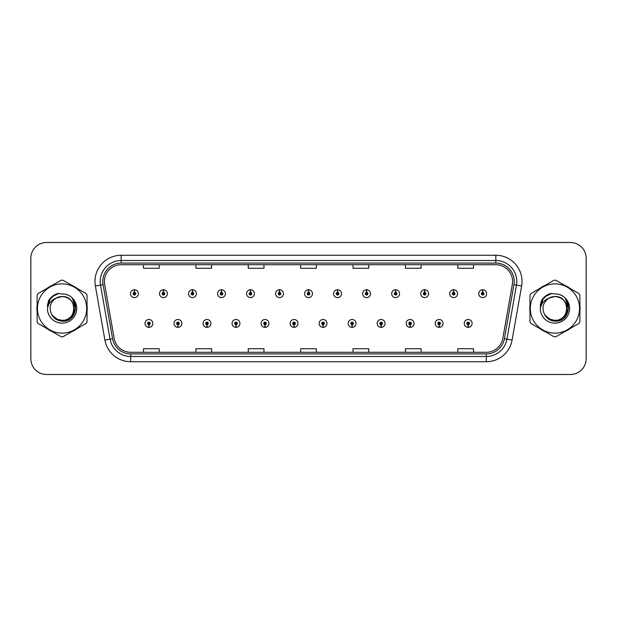 <?xml version="1.0" encoding="UTF-8"?>
<svg xmlns="http://www.w3.org/2000/svg" width="617" height="617" viewBox="0 0 617 617"><rect width="100%" height="100%" fill="white"/><g stroke="black" fill="none" stroke-linecap="round" stroke-linejoin="round"><path stroke-width="0.93" d="M177.897 324.735L177.781 327.357A3.926 3.926 0 0 0 178.12 327.357L178.012 324.735A1.311 1.311 0 0 0 179.262 323.431A1.311 1.311 0 0 0 177.951 322.12A1.311 1.311 0 0 0 176.639 323.431A1.311 1.311 0 0 0 177.897 324.735L177.927 323.956A0.524 0.524 0 0 1 177.426 323.431A0.524 0.524 0 0 1 177.951 322.907A0.524 0.524 0 0 1 178.475 323.431A0.524 0.524 0 0 1 177.974 323.956L178.012 324.735M206.919 324.735L206.803 327.357A3.926 3.926 0 0 0 207.142 327.357L207.034 324.735A1.311 1.311 0 0 0 208.284 323.431A1.311 1.311 0 0 0 206.973 322.12A1.311 1.311 0 0 0 205.662 323.431A1.311 1.311 0 0 0 206.919 324.735L206.95 323.956A0.524 0.524 0 0 1 206.448 323.431A0.524 0.524 0 0 1 206.973 322.907A0.524 0.524 0 0 1 207.497 323.431A0.524 0.524 0 0 1 206.996 323.956L207.034 324.735M235.941 324.735L235.825 327.357A3.926 3.926 0 0 0 236.164 327.357L236.056 324.735A1.311 1.311 0 0 0 237.306 323.431A1.311 1.311 0 0 0 235.995 322.12A1.311 1.311 0 0 0 234.684 323.431A1.311 1.311 0 0 0 235.941 324.735L235.972 323.956A0.524 0.524 0 0 1 235.47 323.431A0.524 0.524 0 0 1 235.995 322.907A0.524 0.524 0 0 1 236.519 323.431A0.524 0.524 0 0 1 236.018 323.956L236.056 324.735M264.963 324.735L264.847 327.357A3.926 3.926 0 0 0 265.187 327.357L265.079 324.735A1.311 1.311 0 0 0 266.328 323.431A1.311 1.311 0 0 0 265.017 322.12A1.311 1.311 0 0 0 263.706 323.431A1.311 1.311 0 0 0 264.963 324.735L264.994 323.956A0.524 0.524 0 0 1 264.492 323.431A0.524 0.524 0 0 1 265.017 322.907A0.524 0.524 0 0 1 265.541 323.431A0.524 0.524 0 0 1 265.04 323.956L265.079 324.735M293.985 324.735L293.869 327.357A3.926 3.926 0 0 0 294.216 327.357L294.101 324.735A1.311 1.311 0 0 0 295.35 323.431A1.311 1.311 0 0 0 294.039 322.12A1.311 1.311 0 0 0 292.728 323.431A1.311 1.311 0 0 0 293.985 324.735L294.016 323.956A0.524 0.524 0 0 1 293.515 323.431A0.524 0.524 0 0 1 294.039 322.907A0.524 0.524 0 0 1 294.564 323.431A0.524 0.524 0 0 1 294.062 323.956L294.101 324.735M323.007 324.735L322.892 327.357A3.926 3.926 0 0 0 323.239 327.357L323.123 324.735A1.311 1.311 0 0 0 324.372 323.431A1.311 1.311 0 0 0 323.061 322.12A1.311 1.311 0 0 0 321.75 323.431A1.311 1.311 0 0 0 323.007 324.735L323.038 323.956A0.524 0.524 0 0 1 322.537 323.431A0.524 0.524 0 0 1 323.061 322.907A0.524 0.524 0 0 1 323.586 323.431A0.524 0.524 0 0 1 323.084 323.956L323.123 324.735M352.029 324.735L351.914 327.357A3.926 3.926 0 0 0 352.261 327.357L352.145 324.735A1.311 1.311 0 0 0 353.394 323.431A1.311 1.311 0 0 0 352.083 322.12A1.311 1.311 0 0 0 350.78 323.431A1.311 1.311 0 0 0 352.029 324.735L352.06 323.956A0.524 0.524 0 0 1 351.559 323.431A0.524 0.524 0 0 1 352.083 322.907A0.524 0.524 0 0 1 352.608 323.431A0.524 0.524 0 0 1 352.106 323.956L352.145 324.735M381.051 324.735L380.936 327.357A3.926 3.926 0 0 0 381.283 327.357L381.167 324.735A1.311 1.311 0 0 0 382.417 323.431A1.311 1.311 0 0 0 381.105 322.12A1.311 1.311 0 0 0 379.802 323.431A1.311 1.311 0 0 0 381.051 324.735L381.082 323.956A0.524 0.524 0 0 1 380.581 323.431A0.524 0.524 0 0 1 381.105 322.907A0.524 0.524 0 0 1 381.63 323.431A0.524 0.524 0 0 1 381.129 323.956L381.167 324.735M410.074 324.735L409.958 327.357A3.926 3.926 0 0 0 410.305 327.357L410.189 324.735A1.311 1.311 0 0 0 411.439 323.431A1.311 1.311 0 0 0 410.128 322.12A1.311 1.311 0 0 0 408.824 323.431A1.311 1.311 0 0 0 410.074 324.735L410.104 323.956A0.524 0.524 0 0 1 409.603 323.431A0.524 0.524 0 0 1 410.128 322.907A0.524 0.524 0 0 1 410.652 323.431A0.524 0.524 0 0 1 410.151 323.956L410.189 324.735M439.096 324.735L438.98 327.357A3.926 3.926 0 0 0 439.327 327.357L439.211 324.735A1.311 1.311 0 0 0 440.461 323.431A1.311 1.311 0 0 0 439.15 322.12A1.311 1.311 0 0 0 437.846 323.431A1.311 1.311 0 0 0 439.096 324.735L439.127 323.956A0.524 0.524 0 0 1 438.625 323.431A0.524 0.524 0 0 1 439.15 322.907A0.524 0.524 0 0 1 439.674 323.431A0.524 0.524 0 0 1 439.173 323.956L439.211 324.735M468.118 324.735L468.002 327.357A3.926 3.926 0 0 0 468.349 327.357L468.234 324.735A1.311 1.311 0 0 0 469.483 323.431A1.311 1.311 0 0 0 468.172 322.12A1.311 1.311 0 0 0 466.868 323.431A1.311 1.311 0 0 0 468.118 324.735L468.149 323.956A0.524 0.524 0 0 1 467.647 323.431A0.524 0.524 0 0 1 468.172 322.907A0.524 0.524 0 0 1 468.696 323.431A0.524 0.524 0 0 1 468.195 323.956L468.234 324.735M148.874 324.735L148.759 327.357A3.926 3.926 0 0 0 149.098 327.357L148.99 324.735A1.311 1.311 0 0 0 150.24 323.431A1.311 1.311 0 0 0 148.928 322.12A1.311 1.311 0 0 0 147.617 323.431A1.311 1.311 0 0 0 148.874 324.735L148.905 323.956A0.524 0.524 0 0 1 148.404 323.431A0.524 0.524 0 0 1 148.928 322.907A0.524 0.524 0 0 1 149.453 323.431A0.524 0.524 0 0 1 148.952 323.956L148.99 324.735M163.497 292.365L163.613 289.751A3.926 3.926 0 0 0 163.266 289.751L163.382 292.365A1.311 1.311 0 0 0 162.132 293.677A1.311 1.311 0 0 0 163.443 294.988A1.311 1.311 0 0 0 164.754 293.677A1.311 1.311 0 0 0 163.497 292.365L163.466 293.152A0.524 0.524 0 0 1 163.968 293.677A0.524 0.524 0 0 1 163.443 294.201A0.524 0.524 0 0 1 162.919 293.677A0.524 0.524 0 0 1 163.42 293.152L163.382 292.365M192.519 292.365L192.635 289.751A3.926 3.926 0 0 0 192.288 289.751L192.404 292.365A1.311 1.311 0 0 0 191.154 293.677A1.311 1.311 0 0 0 192.465 294.988A1.311 1.311 0 0 0 193.777 293.677A1.311 1.311 0 0 0 192.519 292.365L192.489 293.152A0.524 0.524 0 0 1 192.99 293.677A0.524 0.524 0 0 1 192.465 294.201A0.524 0.524 0 0 1 191.941 293.677A0.524 0.524 0 0 1 192.442 293.152L192.404 292.365M221.542 292.365L221.657 289.751A3.926 3.926 0 0 0 221.318 289.751L221.426 292.365A1.311 1.311 0 0 0 220.176 293.677A1.311 1.311 0 0 0 221.488 294.988A1.311 1.311 0 0 0 222.799 293.677A1.311 1.311 0 0 0 221.542 292.365L221.511 293.152A0.524 0.524 0 0 1 222.012 293.677A0.524 0.524 0 0 1 221.488 294.201A0.524 0.524 0 0 1 220.963 293.677A0.524 0.524 0 0 1 221.464 293.152L221.426 292.365M250.564 292.365L250.679 289.751A3.926 3.926 0 0 0 250.34 289.751L250.448 292.365A1.311 1.311 0 0 0 249.199 293.677A1.311 1.311 0 0 0 250.51 294.988A1.311 1.311 0 0 0 251.821 293.677A1.311 1.311 0 0 0 250.564 292.365L250.533 293.152A0.524 0.524 0 0 1 251.034 293.677A0.524 0.524 0 0 1 250.51 294.201A0.524 0.524 0 0 1 249.985 293.677A0.524 0.524 0 0 1 250.487 293.152L250.448 292.365M279.586 292.365L279.702 289.751A3.926 3.926 0 0 0 279.362 289.751L279.47 292.365A1.311 1.311 0 0 0 278.221 293.677A1.311 1.311 0 0 0 279.532 294.988A1.311 1.311 0 0 0 280.843 293.677A1.311 1.311 0 0 0 279.586 292.365L279.555 293.152A0.524 0.524 0 0 1 280.056 293.677A0.524 0.524 0 0 1 279.532 294.201A0.524 0.524 0 0 1 279.007 293.677A0.524 0.524 0 0 1 279.509 293.152L279.47 292.365M308.608 292.365L308.724 289.751A3.926 3.926 0 0 0 308.384 289.751L308.492 292.365A1.311 1.311 0 0 0 307.243 293.677A1.311 1.311 0 0 0 308.554 294.988A1.311 1.311 0 0 0 309.865 293.677A1.311 1.311 0 0 0 308.608 292.365L308.577 293.152A0.524 0.524 0 0 1 309.078 293.677A0.524 0.524 0 0 1 308.554 294.201A0.524 0.524 0 0 1 308.03 293.677A0.524 0.524 0 0 1 308.531 293.152L308.492 292.365M337.63 292.365L337.746 289.751A3.926 3.926 0 0 0 337.406 289.751L337.514 292.365A1.311 1.311 0 0 0 336.265 293.677A1.311 1.311 0 0 0 337.576 294.988A1.311 1.311 0 0 0 338.887 293.677A1.311 1.311 0 0 0 337.63 292.365L337.599 293.152A0.524 0.524 0 0 1 338.101 293.677A0.524 0.524 0 0 1 337.576 294.201A0.524 0.524 0 0 1 337.052 293.677A0.524 0.524 0 0 1 337.553 293.152L337.514 292.365M366.652 292.365L366.768 289.751A3.926 3.926 0 0 0 366.429 289.751L366.537 292.365A1.311 1.311 0 0 0 365.287 293.677A1.311 1.311 0 0 0 366.598 294.988A1.311 1.311 0 0 0 367.909 293.677A1.311 1.311 0 0 0 366.652 292.365L366.621 293.152A0.524 0.524 0 0 1 367.123 293.677A0.524 0.524 0 0 1 366.598 294.201A0.524 0.524 0 0 1 366.074 293.677A0.524 0.524 0 0 1 366.575 293.152L366.537 292.365M395.674 292.365L395.79 289.751A3.926 3.926 0 0 0 395.451 289.751L395.559 292.365A1.311 1.311 0 0 0 394.309 293.677A1.311 1.311 0 0 0 395.62 294.988A1.311 1.311 0 0 0 396.932 293.677A1.311 1.311 0 0 0 395.674 292.365L395.644 293.152A0.524 0.524 0 0 1 396.145 293.677A0.524 0.524 0 0 1 395.62 294.201A0.524 0.524 0 0 1 395.096 293.677A0.524 0.524 0 0 1 395.597 293.152L395.559 292.365M424.697 292.365L424.812 289.751A3.926 3.926 0 0 0 424.473 289.751L424.581 292.365A1.311 1.311 0 0 0 423.331 293.677A1.311 1.311 0 0 0 424.643 294.988A1.311 1.311 0 0 0 425.954 293.677A1.311 1.311 0 0 0 424.697 292.365L424.666 293.152A0.524 0.524 0 0 1 425.167 293.677A0.524 0.524 0 0 1 424.643 294.201A0.524 0.524 0 0 1 424.118 293.677A0.524 0.524 0 0 1 424.619 293.152L424.581 292.365M453.719 292.365L453.834 289.751A3.926 3.926 0 0 0 453.495 289.751L453.603 292.365A1.311 1.311 0 0 0 452.354 293.677A1.311 1.311 0 0 0 453.665 294.988A1.311 1.311 0 0 0 454.976 293.677A1.311 1.311 0 0 0 453.719 292.365L453.688 293.152A0.524 0.524 0 0 1 454.189 293.677A0.524 0.524 0 0 1 453.665 294.201A0.524 0.524 0 0 1 453.14 293.677A0.524 0.524 0 0 1 453.642 293.152L453.603 292.365M482.741 292.365L482.856 289.751A3.926 3.926 0 0 0 482.517 289.751L482.625 292.365A1.311 1.311 0 0 0 481.376 293.677A1.311 1.311 0 0 0 482.687 294.988A1.311 1.311 0 0 0 483.998 293.677A1.311 1.311 0 0 0 482.741 292.365L482.71 293.152A0.524 0.524 0 0 1 483.211 293.677A0.524 0.524 0 0 1 482.687 294.201A0.524 0.524 0 0 1 482.162 293.677A0.524 0.524 0 0 1 482.664 293.152L482.625 292.365M134.475 292.365L134.591 289.751A3.926 3.926 0 0 0 134.244 289.751L134.359 292.365A1.311 1.311 0 0 0 133.11 293.677A1.311 1.311 0 0 0 134.421 294.988A1.311 1.311 0 0 0 135.725 293.677A1.311 1.311 0 0 0 134.475 292.365L134.444 293.152A0.524 0.524 0 0 1 134.946 293.677A0.524 0.524 0 0 1 134.421 294.201A0.524 0.524 0 0 1 133.897 293.677A0.524 0.524 0 0 1 134.398 293.152L134.359 292.365M36.927 308.5A25.143 25.143 0 0 0 37.12 311.639A25.143 25.143 0 0 1 37.12 305.361A25.143 25.143 0 0 0 36.927 308.5M46.884 328.537A25.143 25.143 0 0 0 52.314 331.676A25.143 25.143 0 0 1 46.884 328.537M71.827 331.676A25.143 25.143 0 0 0 77.264 328.537A25.143 25.143 0 0 1 71.827 331.676M87.02 311.639A25.143 25.143 0 0 0 87.02 305.361A25.143 25.143 0 0 1 87.02 311.639M529.779 308.5A25.143 25.143 0 0 0 529.98 311.639A25.143 25.143 0 0 1 529.98 305.361A25.143 25.143 0 0 0 529.779 308.5M539.736 328.537A25.143 25.143 0 0 0 545.173 331.676A25.143 25.143 0 0 1 539.736 328.537M564.686 331.676A25.143 25.143 0 0 0 570.116 328.537A25.143 25.143 0 0 1 564.686 331.676M579.88 311.639A25.143 25.143 0 0 0 579.88 305.361A25.143 25.143 0 0 1 579.88 311.639M104.404 281.468A16.767 16.767 0 0 1 121.163 264.708L495.837 264.708A16.767 16.767 0 0 1 512.341 284.383L502.809 338.44A16.767 16.767 0 0 1 486.304 352.292L130.696 352.292A16.767 16.767 0 0 1 114.191 338.44L104.659 284.383A16.767 16.767 0 0 1 104.404 281.468M102.777 281.468A18.387 18.387 0 0 0 103.054 284.661L112.587 338.725A18.387 18.387 0 0 0 130.696 353.919L486.304 353.919A18.387 18.387 0 0 0 504.413 338.725L513.946 284.661A18.387 18.387 0 0 0 495.837 263.081L121.163 263.081A18.387 18.387 0 0 0 102.777 281.468M95.373 286.018A26.192 26.192 0 0 1 121.163 255.276L495.837 255.276A26.192 26.192 0 0 1 521.627 286.018L512.095 340.083A26.192 26.192 0 0 1 486.304 361.724L130.696 361.724A26.192 26.192 0 0 1 104.905 340.083L95.373 286.018L100.525 285.108A20.955 20.955 0 0 1 121.163 260.513L495.837 260.513A20.955 20.955 0 0 1 516.475 285.108L506.935 339.173A20.955 20.955 0 0 1 486.304 356.487L130.696 356.487A20.955 20.955 0 0 1 110.065 339.173L100.525 285.108A20.955 20.955 0 0 1 100.209 281.468M77.264 288.463A25.143 25.143 0 0 0 71.827 285.324A25.143 25.143 0 0 1 77.264 288.463M52.314 285.324A25.143 25.143 0 0 0 46.884 288.463A25.143 25.143 0 0 1 52.314 285.324M570.116 288.463A25.143 25.143 0 0 0 564.686 285.324A25.143 25.143 0 0 1 570.116 288.463M545.173 285.324A25.143 25.143 0 0 0 539.736 288.463A25.143 25.143 0 0 1 545.173 285.324M586.15 258.207A15.718 15.718 0 0 0 570.432 242.496L46.568 242.496A15.718 15.718 0 0 0 30.85 258.207L30.85 358.793A15.718 15.718 0 0 0 46.568 374.504L570.432 374.504A15.718 15.718 0 0 0 586.15 358.793L586.15 258.207L586.15 358.793M504.413 338.725L506.935 339.173L516.475 285.108L521.627 286.018M300.641 264.708L300.641 268.256L316.359 268.256L316.359 264.708M248.258 264.708L248.258 268.256L263.968 268.256L263.968 264.708M195.867 264.708L195.867 268.256L211.585 268.256L211.585 264.708M143.483 264.708L143.483 268.256L159.201 268.256L159.201 264.708M353.032 264.708L353.032 268.256L368.742 268.256L368.742 264.708M405.415 264.708L405.415 268.256L421.133 268.256L421.133 264.708M457.799 264.708L457.799 268.256L473.517 268.256L473.517 264.708M316.359 352.292L316.359 348.744L300.641 348.744L300.641 352.292M263.968 352.292L263.968 348.744L248.258 348.744L248.258 352.292M211.585 352.292L211.585 348.744L195.867 348.744L195.867 352.292M159.201 352.292L159.201 348.744L143.483 348.744L143.483 352.292M368.742 352.292L368.742 348.744L353.032 348.744L353.032 352.292M421.133 352.292L421.133 348.744L405.415 348.744L405.415 352.292M473.517 352.292L473.517 348.744L457.799 348.744L457.799 352.292M30.85 258.207L30.85 358.793M570.432 242.496L46.568 242.496M46.568 374.504L570.432 374.504M138.347 293.677A3.926 3.926 0 0 0 134.591 289.751A3.926 3.926 0 0 1 138.347 293.677A3.926 3.926 0 0 1 134.421 297.602A3.926 3.926 0 0 1 130.488 293.677A3.926 3.926 0 0 1 134.244 289.751M145.003 323.431A3.926 3.926 0 0 0 148.759 327.357A3.926 3.926 0 0 1 145.003 323.431A3.926 3.926 0 0 1 148.928 319.498A3.926 3.926 0 0 1 152.862 323.431A3.926 3.926 0 0 1 149.098 327.357M167.369 293.677A3.926 3.926 0 0 0 163.613 289.751A3.926 3.926 0 0 1 167.369 293.677A3.926 3.926 0 0 1 163.443 297.602A3.926 3.926 0 0 1 159.51 293.677A3.926 3.926 0 0 1 163.266 289.751M196.391 293.677A3.926 3.926 0 0 0 192.635 289.751A3.926 3.926 0 0 1 196.391 293.677A3.926 3.926 0 0 1 192.465 297.602A3.926 3.926 0 0 1 188.532 293.677A3.926 3.926 0 0 1 192.288 289.751M225.413 293.677A3.926 3.926 0 0 0 221.657 289.751A3.926 3.926 0 0 1 225.413 293.677A3.926 3.926 0 0 1 221.488 297.602A3.926 3.926 0 0 1 217.554 293.677A3.926 3.926 0 0 1 221.318 289.751M254.435 293.677A3.926 3.926 0 0 0 250.679 289.751A3.926 3.926 0 0 1 254.435 293.677A3.926 3.926 0 0 1 250.51 297.602A3.926 3.926 0 0 1 246.576 293.677A3.926 3.926 0 0 1 250.34 289.751M174.025 323.431A3.926 3.926 0 0 0 177.781 327.357A3.926 3.926 0 0 1 174.025 323.431A3.926 3.926 0 0 1 177.951 319.498A3.926 3.926 0 0 1 181.884 323.431A3.926 3.926 0 0 1 178.12 327.357M203.047 323.431A3.926 3.926 0 0 0 206.803 327.357A3.926 3.926 0 0 1 203.047 323.431A3.926 3.926 0 0 1 206.973 319.498A3.926 3.926 0 0 1 210.906 323.431A3.926 3.926 0 0 1 207.142 327.357M232.069 323.431A3.926 3.926 0 0 0 235.825 327.357A3.926 3.926 0 0 1 232.069 323.431A3.926 3.926 0 0 1 235.995 319.498A3.926 3.926 0 0 1 239.928 323.431A3.926 3.926 0 0 1 236.164 327.357M74.04 308.068A11.978 11.978 0 0 0 56.078 298.134C50.208 302.307 48.72 307.698 51.597 314.3L51.759 314.585A11.978 11.978 0 0 0 62.07 320.478C77.518 321.226 77.518 295.774 62.07 296.522L56.078 298.134L62.07 296.522C77.518 295.774 77.518 321.226 62.07 320.478A11.978 11.978 0 0 0 74.048 308.5C73.338 301.227 69.343 297.232 62.07 296.522C77.518 295.774 77.518 321.226 62.07 320.478C77.518 321.226 77.518 295.774 62.07 296.522C77.518 295.774 77.518 321.226 62.07 320.478C77.518 321.226 77.518 295.774 62.07 296.522C77.518 295.774 77.518 321.226 62.07 320.478L56.085 318.873L51.759 314.585L56.085 318.873L62.07 320.478L56.085 318.873L51.759 314.585L56.085 318.873L62.07 320.478L56.085 318.873L51.759 314.585L56.085 318.873L62.07 320.478L56.085 318.873L51.759 314.585C54.049 318.627 57.489 320.825 62.07 321.172C78.089 322.514 80.588 296.993 65.147 294.186L57.72 293.545C53.579 294.818 50.463 297.34 48.357 301.111L47.44 308.816A14.638 14.638 0 0 0 62.07 323.138A14.638 14.638 0 0 0 65.147 294.186M62.07 333.118A24.618 24.618 0 0 0 86.696 308.5A24.618 24.618 0 0 0 62.07 283.882A24.618 24.618 0 0 0 37.452 308.5A24.618 24.618 0 0 0 62.07 333.118M62.07 336.789A28.289 28.289 0 0 0 62.996 336.774L86.095 323.439A28.289 28.289 0 0 0 87.02 321.835L87.02 295.165A28.289 28.289 0 0 0 86.095 293.561L62.996 280.226A28.289 28.289 0 0 0 61.145 280.226L38.053 293.561A28.289 28.289 0 0 0 37.12 295.165L37.12 321.835A28.289 28.289 0 0 0 38.053 323.439L61.145 336.774A28.289 28.289 0 0 0 62.07 336.789M62.07 293.862L65.155 294.193M47.44 308.816C48.288 303.657 51.165 300.093 56.078 298.134M57.628 293.569L54.281 295.011L48.357 301.111L54.281 295.011L57.628 293.569L54.281 295.011L48.373 301.081L54.281 295.011L57.628 293.569L54.281 295.011L48.373 301.081L54.281 295.011L57.628 293.569L54.281 295.011L48.357 301.111L54.281 295.011L57.72 293.545L52.337 296.345M566.892 308.068A11.978 11.978 0 0 0 548.937 298.134C543.068 302.307 541.572 307.698 544.449 314.3L544.61 314.585A11.978 11.978 0 0 0 554.93 320.478C570.378 321.226 570.378 295.774 554.93 296.522L548.937 298.134L554.93 296.522C570.378 295.774 570.378 321.226 554.93 320.478A11.978 11.978 0 0 0 566.9 308.5C566.19 301.227 562.203 297.232 554.93 296.522C570.378 295.774 570.378 321.226 554.93 320.478C570.378 321.226 570.378 295.774 554.93 296.522C570.378 295.774 570.378 321.226 554.93 320.478C570.378 321.226 570.378 295.774 554.93 296.522C570.378 295.774 570.378 321.226 554.93 320.478L548.937 318.873L544.61 314.585L548.937 318.873L554.93 320.478L548.937 318.873L544.61 314.585L548.937 318.873L554.93 320.478L548.937 318.873L544.61 314.585L548.937 318.873L554.93 320.478L548.937 318.873L544.61 314.585C546.901 318.627 550.341 320.825 554.93 321.172C570.941 322.514 573.44 296.993 557.999 294.186L550.572 293.545C546.438 294.818 543.315 297.34 541.217 301.111L540.291 308.816A14.638 14.638 0 0 0 554.93 323.138A14.638 14.638 0 0 0 557.999 294.186L554.93 293.862M554.93 333.118A24.618 24.618 0 0 0 579.548 308.5A24.618 24.618 0 0 0 554.93 283.882A24.618 24.618 0 0 0 530.304 308.5A24.618 24.618 0 0 0 554.93 333.118M554.93 336.789A28.289 28.289 0 0 0 555.855 336.774L578.947 323.439A28.289 28.289 0 0 0 579.88 321.835L579.88 295.165A28.289 28.289 0 0 0 578.947 293.561L555.855 280.226A28.289 28.289 0 0 0 554.004 280.226L530.905 293.561A28.289 28.289 0 0 0 529.98 295.165L529.98 321.835A28.289 28.289 0 0 0 530.905 323.439L554.004 336.774A28.289 28.289 0 0 0 554.93 336.789M540.291 308.816C541.14 303.657 544.024 300.093 548.937 298.134M550.487 293.569L547.14 295.011L541.217 301.111L547.14 295.011L550.487 293.569L547.14 295.011L541.232 301.081L547.14 295.011L550.487 293.569L547.14 295.011L541.232 301.081L547.14 295.011L550.487 293.569L547.14 295.011L541.217 301.111L547.14 295.011L550.572 293.545L545.189 296.345M51.951 296.839L54.35 295.127L58.823 293.399L54.35 295.127L51.951 296.839L54.35 295.127L58.823 293.399L54.35 295.127L51.951 296.839L54.35 295.127L58.823 293.399L54.35 295.127L51.951 296.839L54.35 295.127L58.823 293.399L54.35 295.127L51.951 296.839L54.35 295.127L58.823 293.399L54.35 295.127L51.951 296.839L54.35 295.127L58.823 293.399L54.35 295.127L51.951 296.839L54.35 295.127L58.823 293.399L54.35 295.127L51.951 296.839L54.35 295.127L58.823 293.399L54.35 295.127L51.951 296.839L54.35 295.127L58.823 293.399L51.921 296.862L49.784 299.924L48.45 305.199M52.368 315.518L58.576 320.184L66.351 320.277L72.744 315.796L75.498 308.5L72.629 298.952M544.803 296.839L547.202 295.127L551.683 293.399L547.202 295.127L544.803 296.839L547.202 295.127L551.683 293.399L547.202 295.127L544.803 296.839L547.202 295.127L551.683 293.399L547.202 295.127L544.803 296.839L547.202 295.127L551.683 293.399L547.202 295.127L544.803 296.839L547.202 295.127L551.683 293.399L547.202 295.127L544.803 296.839L547.202 295.127L551.683 293.399L547.202 295.127L544.803 296.839L547.202 295.127L551.683 293.399L547.202 295.127L544.803 296.839L547.202 295.127L551.683 293.399L547.202 295.127L544.803 296.839L547.202 295.127L551.683 293.399L544.772 296.862L542.636 299.924L541.31 305.199M545.227 315.518L551.428 320.184L559.21 320.277L565.596 315.796L568.35 308.5L565.481 298.952M283.458 293.677A3.926 3.926 0 0 0 279.702 289.751A3.926 3.926 0 0 1 283.458 293.677A3.926 3.926 0 0 1 279.532 297.602A3.926 3.926 0 0 1 275.598 293.677A3.926 3.926 0 0 1 279.362 289.751M312.48 293.677A3.926 3.926 0 0 0 308.724 289.751A3.926 3.926 0 0 1 312.48 293.677A3.926 3.926 0 0 1 308.554 297.602A3.926 3.926 0 0 1 304.621 293.677A3.926 3.926 0 0 1 308.384 289.751M341.502 293.677A3.926 3.926 0 0 0 337.746 289.751A3.926 3.926 0 0 1 341.502 293.677A3.926 3.926 0 0 1 337.576 297.602A3.926 3.926 0 0 1 333.643 293.677A3.926 3.926 0 0 1 337.406 289.751M261.091 323.431A3.926 3.926 0 0 0 264.847 327.357A3.926 3.926 0 0 1 261.091 323.431A3.926 3.926 0 0 1 265.017 319.498A3.926 3.926 0 0 1 268.95 323.431A3.926 3.926 0 0 1 265.187 327.357M290.113 323.431A3.926 3.926 0 0 0 293.869 327.357A3.926 3.926 0 0 1 290.113 323.431A3.926 3.926 0 0 1 294.039 319.498A3.926 3.926 0 0 1 297.972 323.431A3.926 3.926 0 0 1 294.216 327.357M319.136 323.431A3.926 3.926 0 0 0 322.892 327.357A3.926 3.926 0 0 1 319.136 323.431A3.926 3.926 0 0 1 323.061 319.498A3.926 3.926 0 0 1 326.995 323.431A3.926 3.926 0 0 1 323.239 327.357M370.524 293.677A3.926 3.926 0 0 0 366.768 289.751A3.926 3.926 0 0 1 370.524 293.677A3.926 3.926 0 0 1 366.598 297.602A3.926 3.926 0 0 1 362.665 293.677A3.926 3.926 0 0 1 366.429 289.751M399.546 293.677A3.926 3.926 0 0 0 395.79 289.751A3.926 3.926 0 0 1 399.546 293.677A3.926 3.926 0 0 1 395.62 297.602A3.926 3.926 0 0 1 391.687 293.677A3.926 3.926 0 0 1 395.451 289.751M428.568 293.677A3.926 3.926 0 0 0 424.812 289.751A3.926 3.926 0 0 1 428.568 293.677A3.926 3.926 0 0 1 424.643 297.602A3.926 3.926 0 0 1 420.709 293.677A3.926 3.926 0 0 1 424.473 289.751M457.59 293.677A3.926 3.926 0 0 0 453.834 289.751A3.926 3.926 0 0 1 457.59 293.677A3.926 3.926 0 0 1 453.665 297.602A3.926 3.926 0 0 1 449.731 293.677A3.926 3.926 0 0 1 453.495 289.751M486.612 293.677A3.926 3.926 0 0 0 482.856 289.751A3.926 3.926 0 0 1 486.612 293.677A3.926 3.926 0 0 1 482.687 297.602A3.926 3.926 0 0 1 478.753 293.677A3.926 3.926 0 0 1 482.517 289.751M348.158 323.431A3.926 3.926 0 0 0 351.914 327.357A3.926 3.926 0 0 1 348.158 323.431A3.926 3.926 0 0 1 352.083 319.498A3.926 3.926 0 0 1 356.017 323.431A3.926 3.926 0 0 1 352.261 327.357M377.18 323.431A3.926 3.926 0 0 0 380.936 327.357A3.926 3.926 0 0 1 377.18 323.431A3.926 3.926 0 0 1 381.105 319.498A3.926 3.926 0 0 1 385.039 323.431A3.926 3.926 0 0 1 381.283 327.357M406.202 323.431A3.926 3.926 0 0 0 409.958 327.357A3.926 3.926 0 0 1 406.202 323.431A3.926 3.926 0 0 1 410.128 319.498A3.926 3.926 0 0 1 414.061 323.431A3.926 3.926 0 0 1 410.305 327.357M435.224 323.431A3.926 3.926 0 0 0 438.98 327.357A3.926 3.926 0 0 1 435.224 323.431A3.926 3.926 0 0 1 439.15 319.498A3.926 3.926 0 0 1 443.083 323.431A3.926 3.926 0 0 1 439.327 327.357M464.246 323.431A3.926 3.926 0 0 0 468.002 327.357A3.926 3.926 0 0 1 464.246 323.431A3.926 3.926 0 0 1 468.172 319.498A3.926 3.926 0 0 1 472.105 323.431A3.926 3.926 0 0 1 468.349 327.357M495.837 255.276L495.837 263.081M100.525 285.108L103.054 284.661M130.696 361.724L130.696 353.919M486.304 353.919L486.304 361.724M104.905 340.083L112.587 338.725M513.946 284.661L516.475 285.108M121.163 255.276L121.163 263.081M506.935 339.173L512.095 340.083M49.784 299.924A14.985 14.985 0 0 0 47.324 305.824M542.636 299.924A14.985 14.985 0 0 0 540.183 305.824"/></g></svg>
